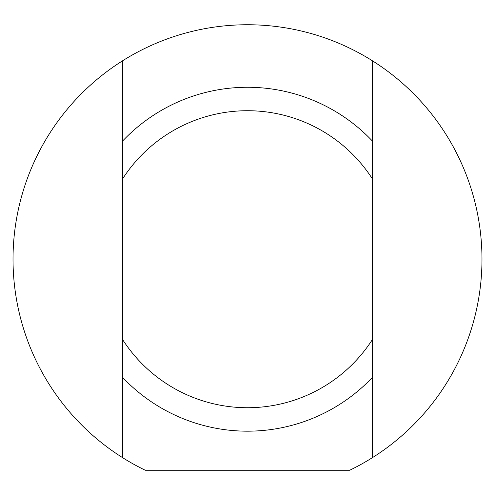 <?xml version="1.0" encoding="UTF-8"?>
<svg xmlns="http://www.w3.org/2000/svg" width="495" height="495" viewBox="0 0 495 495"><rect width="100%" height="100%" fill="white"/><g stroke="black" fill="none" stroke-linecap="round" stroke-linejoin="round"><path stroke-width="0.74" d="M372.556 141.205L372.556 60.879A234.475 234.475 0 0 1 372.556 457.566L372.556 141.205A171.944 171.944 0 0 0 122.444 141.205L122.444 457.566A234.475 234.475 0 0 1 122.444 60.879L122.444 141.205M372.556 339.31A148.5 148.5 0 0 1 122.444 339.31M122.444 377.239A171.944 171.944 0 0 0 372.556 377.239M372.556 457.566A234.475 234.475 0 0 1 349.705 470.25L145.295 470.25A234.475 234.475 0 0 1 122.444 457.566M122.444 60.879A234.475 234.475 0 0 1 372.556 60.879M122.444 179.134A148.5 148.5 0 0 1 372.556 179.134"/></g></svg>

